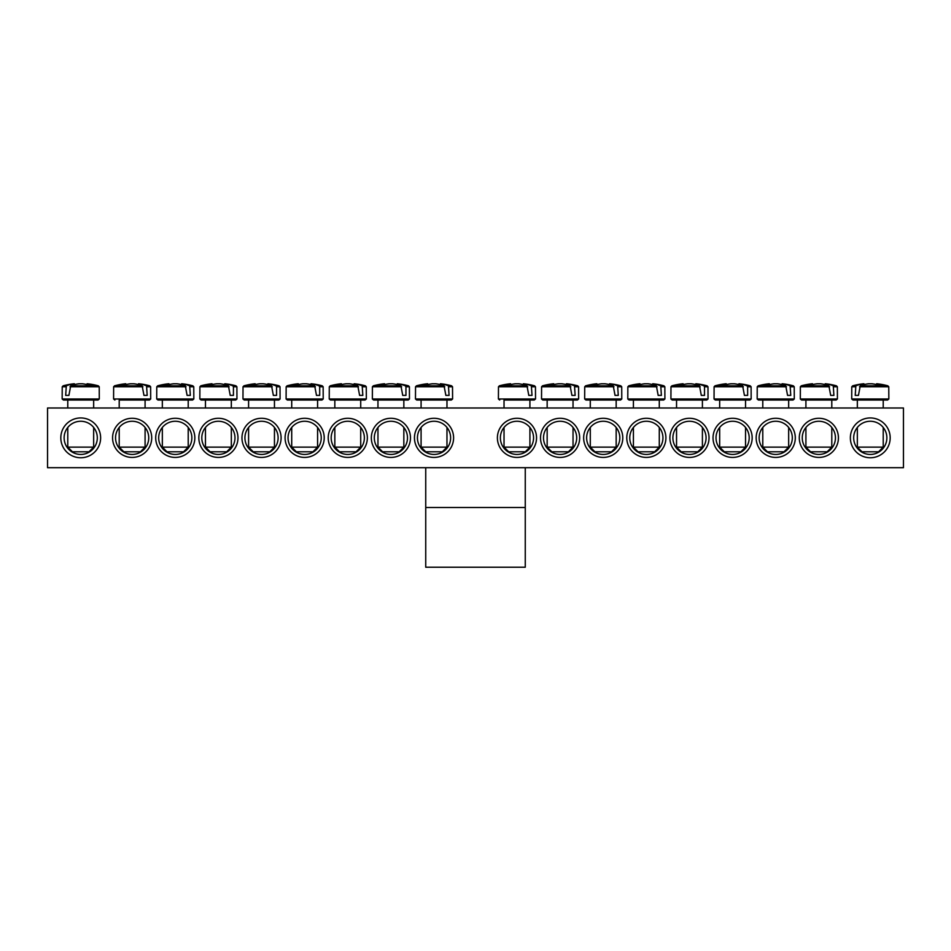 <?xml version="1.0" encoding="UTF-8"?>
<svg xmlns="http://www.w3.org/2000/svg" width="951" height="951" viewBox="0 0 951 951"><rect width="100%" height="100%" fill="white"/><g stroke="black" fill="none" stroke-linecap="round" stroke-linejoin="round"><path stroke-width="1.43" d="M802.264 437.852A16.583 16.583 0 0 1 827.144 423.48A16.583 16.583 0 0 1 827.144 452.212A16.583 16.583 0 0 1 802.264 437.852M799.28 437.852A19.579 19.579 0 0 0 828.642 454.804A19.579 19.579 0 0 0 828.642 420.901A19.579 19.579 0 0 0 799.28 437.852M903.45 407.991L47.55 407.991L47.55 467.702L903.45 467.702L903.45 407.991M756.152 437.852A19.579 19.579 0 0 0 785.514 454.804A19.579 19.579 0 0 0 785.514 420.901A19.579 19.579 0 0 0 756.152 437.852M669.896 437.852A19.579 19.579 0 0 0 699.258 454.804A19.579 19.579 0 0 0 699.258 420.901A19.579 19.579 0 0 0 669.896 437.852M583.652 437.852A19.579 19.579 0 0 0 613.003 454.804A19.579 19.579 0 0 0 613.003 420.901A19.579 19.579 0 0 0 583.652 437.852M497.397 437.852A19.579 19.579 0 0 0 526.759 454.804A19.579 19.579 0 0 0 526.759 420.901A19.579 19.579 0 0 0 497.397 437.852M194.848 437.852A19.579 19.579 0 0 0 165.486 420.901A19.579 19.579 0 0 0 165.486 454.804A19.579 19.579 0 0 0 194.848 437.852M281.104 437.852A19.579 19.579 0 0 0 251.742 420.901A19.579 19.579 0 0 0 251.742 454.804A19.579 19.579 0 0 0 281.104 437.852M367.348 437.852A19.579 19.579 0 0 0 337.997 420.901A19.579 19.579 0 0 0 337.997 454.804A19.579 19.579 0 0 0 367.348 437.852M453.603 437.852A19.579 19.579 0 0 0 424.241 420.901A19.579 19.579 0 0 0 424.241 454.804A19.579 19.579 0 0 0 453.603 437.852M100.628 437.852A19.9 19.9 0 0 0 70.766 420.615A19.9 19.9 0 0 0 70.766 455.089A19.9 19.9 0 0 0 100.628 437.852M890.184 437.852A19.9 19.9 0 0 0 860.322 420.615A19.9 19.9 0 0 0 860.322 455.089A19.9 19.9 0 0 0 890.184 437.852M410.475 437.852A19.579 19.579 0 0 0 381.113 420.901A19.579 19.579 0 0 0 381.113 454.804A19.579 19.579 0 0 0 410.475 437.852M324.22 437.852A19.579 19.579 0 0 0 294.869 420.901A19.579 19.579 0 0 0 294.869 454.804A19.579 19.579 0 0 0 324.22 437.852M237.976 437.852A19.579 19.579 0 0 0 208.614 420.901A19.579 19.579 0 0 0 208.614 454.804A19.579 19.579 0 0 0 237.976 437.852M151.72 437.852A19.579 19.579 0 0 0 122.358 420.901A19.579 19.579 0 0 0 122.358 454.804A19.579 19.579 0 0 0 151.72 437.852M540.525 437.852A19.579 19.579 0 0 0 569.887 454.804A19.579 19.579 0 0 0 569.887 420.901A19.579 19.579 0 0 0 540.525 437.852M626.78 437.852A19.579 19.579 0 0 0 656.131 454.804A19.579 19.579 0 0 0 656.131 420.901A19.579 19.579 0 0 0 626.78 437.852M713.024 437.852A19.579 19.579 0 0 0 742.386 454.804A19.579 19.579 0 0 0 742.386 420.901A19.579 19.579 0 0 0 713.024 437.852M759.136 437.852A16.583 16.583 0 0 1 784.016 423.48A16.583 16.583 0 0 1 784.016 452.212A16.583 16.583 0 0 1 759.136 437.852M716.02 437.852A16.583 16.583 0 0 1 740.9 423.48A16.583 16.583 0 0 1 740.9 452.212A16.583 16.583 0 0 1 716.02 437.852M672.892 437.852A16.583 16.583 0 0 1 697.772 423.48A16.583 16.583 0 0 1 697.772 452.212A16.583 16.583 0 0 1 672.892 437.852M629.764 437.852A16.583 16.583 0 0 1 654.645 423.48A16.583 16.583 0 0 1 654.645 452.212A16.583 16.583 0 0 1 629.764 437.852M586.636 437.852A16.583 16.583 0 0 1 611.517 423.48A16.583 16.583 0 0 1 611.517 452.212A16.583 16.583 0 0 1 586.636 437.852M543.508 437.852A16.583 16.583 0 0 1 568.389 423.48A16.583 16.583 0 0 1 568.389 452.212A16.583 16.583 0 0 1 543.508 437.852M500.381 437.852A16.583 16.583 0 0 1 525.261 423.48A16.583 16.583 0 0 1 525.261 452.212A16.583 16.583 0 0 1 500.381 437.852M148.736 437.852A16.583 16.583 0 0 1 123.856 452.212A16.583 16.583 0 0 1 123.856 423.48A16.583 16.583 0 0 1 148.736 437.852M191.864 437.852A16.583 16.583 0 0 1 166.984 452.212A16.583 16.583 0 0 1 166.984 423.48A16.583 16.583 0 0 1 191.864 437.852M234.98 437.852A16.583 16.583 0 0 1 210.1 452.212A16.583 16.583 0 0 1 210.1 423.48A16.583 16.583 0 0 1 234.98 437.852M278.108 437.852A16.583 16.583 0 0 1 253.228 452.212A16.583 16.583 0 0 1 253.228 423.48A16.583 16.583 0 0 1 278.108 437.852M321.236 437.852A16.583 16.583 0 0 1 296.355 452.212A16.583 16.583 0 0 1 296.355 423.48A16.583 16.583 0 0 1 321.236 437.852M364.364 437.852A16.583 16.583 0 0 1 339.483 452.212A16.583 16.583 0 0 1 339.483 423.48A16.583 16.583 0 0 1 364.364 437.852M407.492 437.852A16.583 16.583 0 0 1 382.611 452.212A16.583 16.583 0 0 1 382.611 423.48A16.583 16.583 0 0 1 407.492 437.852M450.619 437.852A16.583 16.583 0 0 1 425.739 452.212A16.583 16.583 0 0 1 425.739 423.48A16.583 16.583 0 0 1 450.619 437.852M886.867 437.852A16.583 16.583 0 0 1 861.986 452.212A16.583 16.583 0 0 1 861.986 423.48A16.583 16.583 0 0 1 886.867 437.852M97.311 437.852A16.583 16.583 0 0 1 72.431 452.212A16.583 16.583 0 0 1 72.431 423.48A16.583 16.583 0 0 1 97.311 437.852M857.338 407.991L857.338 400.026L853.011 400.026L887.545 400.026L888.84 399.004L851.716 399.004L853.011 400.026M859.514 386.772L888.769 386.772L887.83 385.809L860.263 385.809L858.444 395.39L855.234 395.39L855.852 385.809L852.714 385.809L851.775 386.772L855.234 386.772M887.83 385.809A66.344 66.344 0 0 0 876.858 383.776L876.632 383.776A66.308 46.706 97.1 0 1 882.053 384.905A65.892 46.421 97.1 0 0 877.547 384.905A66.308 46.706 -97.1 0 0 871.972 383.776L868.572 383.776A66.308 46.706 97.1 0 0 860.263 385.809M855.852 385.809A66.308 46.706 -97.1 0 1 863.924 383.776L863.698 383.776A66.344 66.344 0 0 0 852.714 385.809M858.444 395.39L855.234 395.39M864.067 384.62L863.924 383.776L864.067 384.62M883.217 447.136L857.338 447.136L861.986 451.784L878.569 451.784L883.217 447.136L883.217 427.475M876.632 383.776L876.489 384.62M92.936 400.026L97.989 400.026L99.284 399.004L62.16 399.004L63.455 400.026L92.936 400.026M93.662 407.991L93.662 400.026L89.869 400.026M69.958 386.772L99.225 386.772L98.286 385.809L70.707 385.809L68.9 395.39L65.678 395.39L66.308 385.809L63.17 385.809L62.231 386.772L65.678 386.772M66.308 385.809A66.308 46.706 -97.1 0 1 74.368 383.776L74.142 383.776A66.344 66.344 0 0 0 63.17 385.809M98.286 385.809A66.344 66.344 0 0 0 87.302 383.776L87.076 383.776A66.308 46.706 97.1 0 1 92.509 384.905A65.892 46.421 97.1 0 0 87.991 384.905A66.308 46.706 -97.1 0 0 82.428 383.776L79.028 383.776A66.308 46.706 97.1 0 0 70.707 385.809M89.869 447.136L67.783 447.136L72.431 451.784L89.014 451.784L93.662 447.136L89.869 447.136M74.511 384.62L74.368 383.776L74.511 384.62M87.076 383.776L86.933 384.62M68.9 395.39L65.678 395.39M416.764 400.026L451.297 400.026L452.593 399.004L415.468 399.004L416.764 400.026M449.074 386.772L452.521 386.772L451.594 385.809L448.444 385.809L449.074 395.39L445.864 395.39L444.046 385.809L416.479 385.809L415.539 386.772L444.795 386.772M444.046 385.809A66.308 46.706 -97.1 0 0 435.736 383.776L432.325 383.776A66.308 46.706 97.1 0 0 426.761 384.905A65.892 46.421 -97.1 0 0 422.244 384.905A66.308 46.706 -97.1 0 1 427.677 383.776L427.451 383.776A66.344 66.344 0 0 0 416.479 385.809M451.594 385.809A66.344 66.344 0 0 0 440.61 383.776L440.384 383.776A66.308 46.706 97.1 0 1 448.444 385.809M446.97 447.136L421.091 447.136L425.739 451.784L442.322 451.784L446.97 447.136L446.97 427.475M440.242 384.62L440.384 383.776L440.242 384.62M427.819 384.62L427.677 383.776M449.074 395.39L445.864 395.39M409.405 386.772L408.466 385.809L405.328 385.809L405.946 386.772L409.405 386.772L409.465 399.004L372.352 399.004L373.636 400.026L408.169 400.026L377.963 400.026L377.963 407.991M405.946 386.772L405.946 395.39L402.737 395.39L400.93 385.809L373.351 385.809L372.412 386.772L401.667 386.772M400.93 385.809A66.308 46.706 -97.1 0 0 392.608 383.776L389.209 383.776A66.308 46.706 97.1 0 0 383.633 384.905A65.892 46.421 -97.1 0 0 379.128 384.905A66.308 46.706 -97.1 0 1 384.549 383.776L384.323 383.776A66.344 66.344 0 0 0 373.351 385.809M408.466 385.809A66.344 66.344 0 0 0 397.482 383.776L397.256 383.776A66.308 46.706 97.1 0 1 405.328 385.809M403.842 447.136L377.963 447.136L382.611 451.784L399.194 451.784L403.842 447.136L403.842 427.475M397.114 384.62L397.256 383.776L397.114 384.62M384.691 384.62L384.549 383.776M405.946 395.39L402.737 395.39M330.508 400.026L365.041 400.026L366.337 399.004L329.224 399.004L330.508 400.026M362.818 386.772L366.278 386.772L365.339 385.809L362.2 385.809L362.818 395.39L359.609 395.39L357.802 385.809L330.223 385.809L329.284 386.772L358.539 386.772M357.802 385.809A66.308 46.706 -97.1 0 0 349.481 383.776L346.081 383.776A66.308 46.706 97.1 0 0 340.506 384.905A65.892 46.421 -97.1 0 0 336 384.905A66.308 46.706 -97.1 0 1 341.421 383.776L341.207 383.776A66.344 66.344 0 0 0 330.223 385.809M365.339 385.809A66.344 66.344 0 0 0 354.354 383.776L354.129 383.776A66.308 46.706 97.1 0 1 362.2 385.809M360.714 447.136L334.835 447.136L339.483 451.784L356.066 451.784L360.714 447.136L360.714 427.475M353.986 384.62L354.129 383.776L353.986 384.62M341.564 384.62L341.421 383.776M362.818 395.39L359.609 395.39M323.15 386.772L322.211 385.809L319.072 385.809L319.691 386.772L323.15 386.772L323.209 399.004L286.096 399.004L287.38 400.026L321.913 400.026L317.586 400.026L317.586 407.991M319.691 386.772L319.691 395.39L316.481 395.39L314.674 385.809L287.095 385.809L286.156 386.772L315.411 386.772M314.674 385.809A66.308 46.706 -97.1 0 0 306.353 383.776L302.953 383.776A66.308 46.706 97.1 0 0 297.378 384.905A65.892 46.421 -97.1 0 0 292.872 384.905A66.308 46.706 -97.1 0 1 298.293 383.776L298.079 383.776A66.344 66.344 0 0 0 287.095 385.809M322.211 385.809A66.344 66.344 0 0 0 311.227 383.776L311.001 383.776A66.308 46.706 97.1 0 1 319.072 385.809M317.586 447.136L291.719 447.136L296.355 451.784L312.95 451.784L317.586 447.136L317.586 427.475M310.858 384.62L311.001 383.776L310.858 384.62M298.448 384.62L298.293 383.776M319.691 395.39L316.481 395.39M280.022 386.772L279.083 385.809L275.945 385.809L276.563 386.772L280.022 386.772L280.081 399.004L242.969 399.004L244.264 400.026L278.786 400.026L274.459 400.026L274.459 407.991M276.563 386.772L276.563 395.39L273.353 395.39L271.546 385.809L243.967 385.809L243.028 386.772L272.283 386.772M271.546 385.809A66.308 46.706 -97.1 0 0 263.225 383.776L259.825 383.776A66.308 46.706 97.1 0 0 254.25 384.905A65.892 46.421 -97.1 0 0 249.744 384.905A66.308 46.706 -97.1 0 1 255.177 383.776L254.951 383.776A66.344 66.344 0 0 0 243.967 385.809M279.083 385.809A66.344 66.344 0 0 0 268.099 383.776L267.873 383.776A66.308 46.706 97.1 0 1 275.945 385.809M274.459 447.136L248.591 447.136L253.228 451.784L269.822 451.784L274.459 447.136L274.459 427.475M267.73 384.62L267.873 383.776L267.73 384.62M255.32 384.62L255.177 383.776M276.563 395.39L273.353 395.39M236.894 386.772L235.955 385.809L232.817 385.809L233.435 386.772L236.894 386.772L236.954 399.004L199.841 399.004L201.136 400.026L235.67 400.026L231.331 400.026L231.331 407.991M233.435 386.772L233.435 395.39L230.225 395.39L228.418 385.809L200.839 385.809L199.9 386.772L229.155 386.772M228.418 385.809A66.308 46.706 -97.1 0 0 220.097 383.776L216.697 383.776A66.308 46.706 97.1 0 0 211.122 384.905A65.892 46.421 -97.1 0 0 206.617 384.905A66.308 46.706 -97.1 0 1 212.049 383.776L211.823 383.776A66.344 66.344 0 0 0 200.839 385.809M235.955 385.809A66.344 66.344 0 0 0 224.971 383.776L224.757 383.776A66.308 46.706 97.1 0 1 232.817 385.809M231.331 447.136L205.464 447.136L210.1 451.784L226.695 451.784L231.331 447.136L231.331 427.475M224.602 384.62L224.757 383.776L224.602 384.62M212.192 384.62L212.049 383.776M233.435 395.39L230.225 395.39M158.009 400.026L192.542 400.026L193.826 399.004L156.713 399.004L158.009 400.026M188.215 407.991L188.215 400.026L162.336 400.026L162.336 407.991M190.319 386.772L193.766 386.772L192.827 385.809L189.689 385.809L190.319 395.39L187.097 395.39L185.29 385.809L157.711 385.809L156.772 386.772L186.039 386.772M185.29 385.809A66.308 46.706 -97.1 0 0 176.969 383.776L173.569 383.776A66.308 46.706 97.1 0 0 167.994 384.905A65.892 46.421 -97.1 0 0 163.489 384.905A66.308 46.706 -97.1 0 1 168.921 383.776L168.696 383.776A66.344 66.344 0 0 0 157.711 385.809M192.827 385.809A66.344 66.344 0 0 0 181.843 383.776L181.629 383.776A66.308 46.706 97.1 0 1 189.689 385.809M188.215 447.136L162.336 447.136L166.984 451.784L183.567 451.784L188.215 447.136L188.215 427.475M181.486 384.62L181.629 383.776L181.486 384.62M169.064 384.62L168.921 383.776M190.319 395.39L187.097 395.39M119.208 400.026L149.414 400.026L119.208 400.026L119.208 407.991M147.191 386.772L150.638 386.772L149.699 385.809L146.561 385.809L147.191 395.39L143.97 395.39L142.163 385.809L114.584 385.809L113.644 386.772L142.912 386.772M142.163 385.809A66.308 46.706 -97.1 0 0 133.841 383.776L130.442 383.776A66.308 46.706 97.1 0 0 124.878 384.905A65.892 46.421 -97.1 0 0 120.361 384.905A66.308 46.706 -97.1 0 1 125.794 383.776L125.568 383.776A66.344 66.344 0 0 0 114.584 385.809M149.699 385.809A66.344 66.344 0 0 0 138.727 383.776L138.501 383.776A66.308 46.706 97.1 0 1 146.561 385.809M145.087 447.136L119.208 447.136L123.856 451.784L140.439 451.784L145.087 447.136L145.087 427.475M138.359 384.62L138.501 383.776L138.359 384.62M125.936 384.62L125.794 383.776M147.191 395.39L143.97 395.39M504.03 400.026L534.236 400.026L504.03 400.026L504.03 407.991M532.013 386.772L535.461 386.772L534.521 385.809L531.383 385.809L532.013 395.39L528.792 395.39L526.985 385.809L499.406 385.809L498.479 386.772L527.734 386.772M526.985 385.809A66.308 46.706 -97.1 0 0 518.675 383.776L515.264 383.776A66.308 46.706 97.1 0 0 509.7 384.905A65.892 46.421 -97.1 0 0 505.183 384.905A66.308 46.706 -97.1 0 1 510.616 383.776L510.39 383.776A66.344 66.344 0 0 0 499.406 385.809M534.521 385.809A66.344 66.344 0 0 0 523.549 383.776L523.323 383.776A66.308 46.706 97.1 0 1 531.383 385.809M529.909 447.136L504.03 447.136L508.678 451.784L525.261 451.784L529.909 447.136L529.909 427.475M523.181 384.62L523.323 383.776L523.181 384.62M510.758 384.62L510.616 383.776M532.013 395.39L528.792 395.39M547.158 407.991L547.158 400.026L542.831 400.026L577.364 400.026L578.648 399.004L541.535 399.004L542.831 400.026M575.141 386.772L578.588 386.772L577.649 385.809L574.511 385.809L575.141 395.39L571.92 395.39L570.113 385.809L542.534 385.809L541.595 386.772L570.862 386.772M570.113 385.809A66.308 46.706 -97.1 0 0 561.791 383.776L558.392 383.776A66.308 46.706 97.1 0 0 552.828 384.905A65.892 46.421 -97.1 0 0 548.311 384.905A66.308 46.706 -97.1 0 1 553.744 383.776L553.518 383.776A66.344 66.344 0 0 0 542.534 385.809M577.649 385.809A66.344 66.344 0 0 0 566.677 383.776L566.451 383.776A66.308 46.706 97.1 0 1 574.511 385.809M573.037 447.136L547.158 447.136L551.806 451.784L568.389 451.784L573.037 447.136L573.037 427.475M566.309 384.62L566.451 383.776L566.309 384.62M553.886 384.62L553.744 383.776M575.141 395.39L571.92 395.39M585.959 400.026L620.492 400.026L621.776 399.004L584.663 399.004L585.959 400.026M616.165 407.991L616.165 400.026L590.286 400.026L590.286 407.991M618.269 386.772L621.716 386.772L620.777 385.809L617.639 385.809L618.269 395.39L615.047 395.39L613.24 385.809L585.661 385.809L584.722 386.772L613.989 386.772M613.24 385.809A66.308 46.706 -97.1 0 0 604.919 383.776L601.519 383.776A66.308 46.706 97.1 0 0 595.944 384.905A65.892 46.421 -97.1 0 0 591.439 384.905A66.308 46.706 -97.1 0 1 596.871 383.776L596.646 383.776A66.344 66.344 0 0 0 585.661 385.809M620.777 385.809A66.344 66.344 0 0 0 609.793 383.776L609.579 383.776A66.308 46.706 97.1 0 1 617.639 385.809M616.165 447.136L590.286 447.136L594.934 451.784L611.517 451.784L616.165 447.136L616.165 427.475M609.436 384.62L609.579 383.776L609.436 384.62M597.014 384.62L596.871 383.776M618.269 395.39L615.047 395.39M629.087 400.026L663.62 400.026L664.904 399.004L627.791 399.004L629.087 400.026M659.281 407.991L659.281 400.026L633.414 400.026L633.414 407.991M661.385 386.772L664.844 386.772L663.905 385.809L660.767 385.809L661.385 395.39L658.175 395.39L656.368 385.809L628.789 385.809L627.85 386.772L657.105 386.772M656.368 385.809A66.308 46.706 -97.1 0 0 648.047 383.776L644.647 383.776A66.308 46.706 97.1 0 0 639.072 384.905A65.892 46.421 -97.1 0 0 634.567 384.905A66.308 46.706 -97.1 0 1 639.999 383.776L639.773 383.776A66.344 66.344 0 0 0 628.789 385.809M663.905 385.809A66.344 66.344 0 0 0 652.921 383.776L652.707 383.776A66.308 46.706 97.1 0 1 660.767 385.809M659.281 447.136L633.414 447.136L638.05 451.784L654.645 451.784L659.281 447.136L659.281 427.475M652.552 384.62L652.707 383.776L652.552 384.62M640.142 384.62L639.999 383.776M661.385 395.39L658.175 395.39M707.972 386.772L707.033 385.809L703.895 385.809L704.513 386.772L707.972 386.772L708.031 399.004L670.919 399.004L672.214 400.026L706.736 400.026L702.409 400.026L702.409 407.991M704.513 386.772L704.513 395.39L701.303 395.39L699.496 385.809L671.917 385.809L670.978 386.772L700.233 386.772M699.496 385.809A66.308 46.706 -97.1 0 0 691.175 383.776L687.775 383.776A66.308 46.706 97.1 0 0 682.2 384.905A65.892 46.421 -97.1 0 0 677.694 384.905A66.308 46.706 -97.1 0 1 683.127 383.776L682.901 383.776A66.344 66.344 0 0 0 671.917 385.809M707.033 385.809A66.344 66.344 0 0 0 696.049 383.776L695.823 383.776A66.308 46.706 97.1 0 1 703.895 385.809M702.409 447.136L676.541 447.136L681.178 451.784L697.772 451.784L702.409 447.136L702.409 427.475M695.68 384.62L695.823 383.776L695.68 384.62M683.27 384.62L683.127 383.776M704.513 395.39L701.303 395.39M751.1 386.772L750.161 385.809L747.022 385.809L747.641 386.772L751.1 386.772L751.159 399.004L714.046 399.004L715.33 400.026L749.863 400.026L745.536 400.026L745.536 407.991M747.641 386.772L747.641 395.39L744.431 395.39L742.624 385.809L715.045 385.809L714.106 386.772L743.361 386.772M742.624 385.809A66.308 46.706 -97.1 0 0 734.303 383.776L730.903 383.776A66.308 46.706 97.1 0 0 725.328 384.905A65.892 46.421 -97.1 0 0 720.822 384.905A66.308 46.706 -97.1 0 1 726.243 383.776L726.029 383.776A66.344 66.344 0 0 0 715.045 385.809M750.161 385.809A66.344 66.344 0 0 0 739.177 383.776L738.951 383.776A66.308 46.706 97.1 0 1 747.022 385.809M745.536 447.136L719.669 447.136L724.305 451.784L740.9 451.784L745.536 447.136L745.536 427.475M738.808 384.62L738.951 383.776L738.808 384.62M726.398 384.62L726.243 383.776M747.641 395.39L744.431 395.39M758.458 400.026L792.991 400.026L794.287 399.004L757.174 399.004L758.458 400.026M790.768 386.772L794.228 386.772L793.289 385.809L790.15 385.809L790.768 395.39L787.559 395.39L785.752 385.809L758.173 385.809L757.234 386.772L786.489 386.772M785.752 385.809A66.308 46.706 -97.1 0 0 777.431 383.776L774.031 383.776A66.308 46.706 97.1 0 0 768.456 384.905A65.892 46.421 -97.1 0 0 763.95 384.905A66.308 46.706 -97.1 0 1 769.371 383.776L769.157 383.776A66.344 66.344 0 0 0 758.173 385.809M793.289 385.809A66.344 66.344 0 0 0 782.304 383.776L782.079 383.776A66.308 46.706 97.1 0 1 790.15 385.809M788.664 447.136L762.785 447.136L767.433 451.784L784.016 451.784L788.664 447.136L788.664 427.475M781.936 384.62L782.079 383.776L781.936 384.62M769.514 384.62L769.371 383.776M790.768 395.39L787.559 395.39M801.586 400.026L836.119 400.026L837.415 399.004L800.302 399.004L801.586 400.026M833.896 386.772L837.356 386.772L836.416 385.809L833.278 385.809L833.896 395.39L830.687 395.39L828.88 385.809L801.301 385.809L800.362 386.772L829.617 386.772M828.88 385.809A66.308 46.706 -97.1 0 0 820.558 383.776L817.159 383.776A66.308 46.706 97.1 0 0 811.583 384.905A65.892 46.421 -97.1 0 0 807.078 384.905A66.308 46.706 -97.1 0 1 812.499 383.776L812.273 383.776A66.344 66.344 0 0 0 801.301 385.809M836.416 385.809A66.344 66.344 0 0 0 825.432 383.776L825.206 383.776A66.308 46.706 97.1 0 1 833.278 385.809M831.792 447.136L805.913 447.136L810.561 451.784L827.144 451.784L831.792 447.136L831.792 427.475M825.064 384.62L825.206 383.776L825.064 384.62M812.641 384.62L812.499 383.776M833.896 395.39L830.687 395.39M425.739 507.513L425.739 467.702L525.261 467.702L525.261 507.513L425.739 507.513L425.739 567.224L525.261 567.224L525.261 507.513M150.638 386.772L150.698 399.004L113.585 399.004L114.881 400.026M535.461 386.772L535.532 399.004L498.407 399.004L499.703 400.026M851.775 386.772L851.716 399.004M888.769 386.772L888.84 399.004M857.338 427.475L857.338 447.136M883.217 400.026L883.217 407.991M99.225 386.772L99.284 399.004M62.231 386.772L62.16 399.004M67.783 400.026L67.783 407.991M67.783 427.475L67.783 447.136M93.662 427.475L93.662 447.136M452.521 386.772L452.593 399.004M415.539 386.772L415.468 399.004M421.091 400.026L421.091 407.991M421.091 427.475L421.091 447.136M446.97 400.026L446.97 407.991M409.465 399.004L408.169 400.026M372.412 386.772L372.352 399.004M377.963 427.475L377.963 447.136M403.842 400.026L403.842 407.991M366.278 386.772L366.337 399.004M329.284 386.772L329.224 399.004M334.835 400.026L334.835 407.991M334.835 427.475L334.835 447.136M360.714 400.026L360.714 407.991M323.209 399.004L321.913 400.026M286.156 386.772L286.096 399.004M291.719 400.026L291.719 407.991M291.719 427.475L291.719 447.136M280.081 399.004L278.786 400.026M243.028 386.772L242.969 399.004M248.591 400.026L248.591 407.991M248.591 427.475L248.591 447.136M236.954 399.004L235.67 400.026M199.9 386.772L199.841 399.004M205.464 400.026L205.464 407.991M205.464 427.475L205.464 447.136M193.766 386.772L193.826 399.004M156.772 386.772L156.713 399.004M162.336 427.475L162.336 447.136M150.698 399.004L149.414 400.026M113.644 386.772L113.585 399.004M119.208 427.475L119.208 447.136M145.087 400.026L145.087 407.991M535.532 399.004L534.236 400.026M498.479 386.772L498.407 399.004M504.03 427.475L504.03 447.136M529.909 400.026L529.909 407.991M578.588 386.772L578.648 399.004M541.595 386.772L541.535 399.004M547.158 427.475L547.158 447.136M573.037 400.026L573.037 407.991M621.716 386.772L621.776 399.004M584.722 386.772L584.663 399.004M590.286 427.475L590.286 447.136M664.844 386.772L664.904 399.004M627.85 386.772L627.791 399.004M633.414 427.475L633.414 447.136M708.031 399.004L706.736 400.026M670.978 386.772L670.919 399.004M676.541 400.026L676.541 407.991M676.541 427.475L676.541 447.136M751.159 399.004L749.863 400.026M714.106 386.772L714.046 399.004M719.669 400.026L719.669 407.991M719.669 427.475L719.669 447.136M794.228 386.772L794.287 399.004M757.234 386.772L757.174 399.004M762.785 400.026L762.785 407.991M762.785 427.475L762.785 447.136M788.664 400.026L788.664 407.991M837.356 386.772L837.415 399.004M800.362 386.772L800.302 399.004M805.913 400.026L805.913 407.991M805.913 427.475L805.913 447.136M831.792 400.026L831.792 407.991"/></g></svg>
